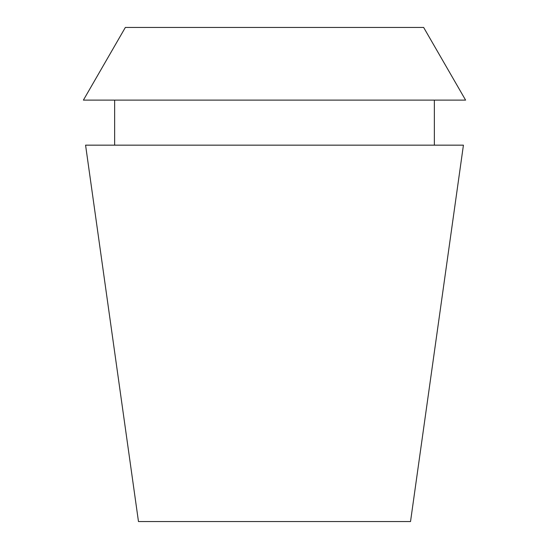 <?xml version="1.0" encoding="UTF-8"?>
<svg xmlns="http://www.w3.org/2000/svg" width="549" height="549" viewBox="0 0 549 549"><rect width="100%" height="100%" fill="white"/><g stroke="black" fill="none" stroke-linecap="round" stroke-linejoin="round"><path stroke-width="0.82" d="M423.65 27.45L125.35 27.45L83.4 100.11L465.6 100.11L423.65 27.45M463.425 145.162L85.575 145.162L138.472 521.55L410.528 521.55L463.425 145.162M434.355 145.162L434.355 100.11M114.645 145.162L114.645 100.11"/></g></svg>
